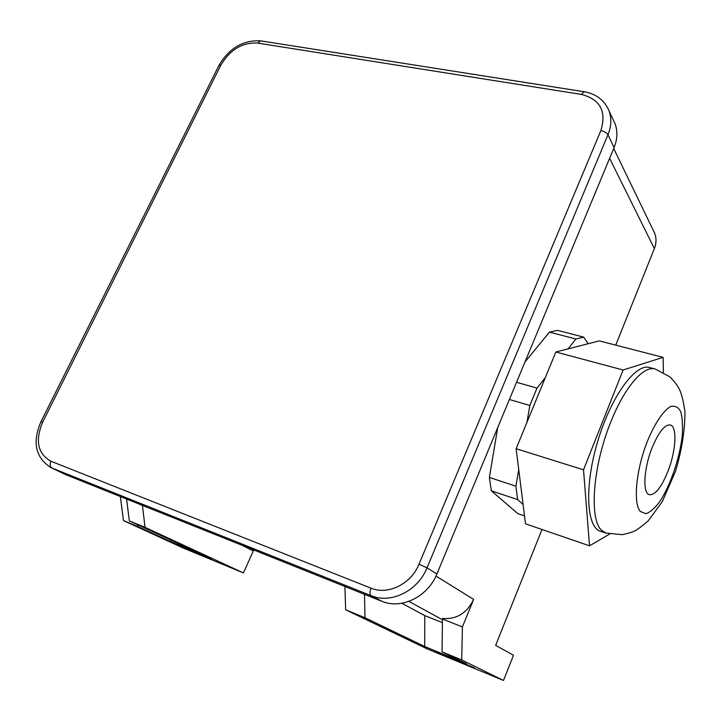 <?xml version="1.0" encoding="UTF-8"?>
<svg xmlns="http://www.w3.org/2000/svg" width="721" height="721" viewBox="0 0 721 721"><rect width="100%" height="100%" fill="white"/><g stroke="black" fill="none" stroke-linecap="round" stroke-linejoin="round"><path stroke-width="1.08" d="M668.079 471.02C661.463 487.36 655.209 495.255 649.315 494.687C642.546 493.191 643.709 468.866 651.883 448.273C658.579 432.086 664.753 424.318 670.404 424.975C677.389 426.634 675.974 450.895 668.079 471.02M663.401 372.315L663.086 357.364L623.115 369.999L583.514 469.813L589.526 545.815L609.551 534.099M654.803 368.918L649.756 367.584C635.895 362.771 611.435 395.757 597.97 440.495C584.343 485.188 586.209 526.871 600.242 531.179L600.665 531.323M663.086 357.364L599.304 340.889L588.237 343.719L583.659 337.113L575.908 338.996L568.085 348.865L555.846 352.001L545.337 377.579L536.992 388.114L529.845 405.481L526.907 422.461L516.128 448.714L518.741 469.641L515.885 486.17L517.606 499.581L523.095 504.484L525.51 523.825L589.526 545.815M568.085 348.865L588.237 343.719M555.846 352.001L623.115 369.999M523.095 504.484L518.741 469.641M516.128 448.714L583.514 469.813M526.907 422.461L545.337 377.579M524.518 515.894L517.786 513.595L491.334 490.803L489.379 477.455L515.885 486.17M491.334 490.803L517.606 499.581M489.379 477.455L497.715 427.607M509.405 399.488L529.845 405.481M516.551 382.283L536.992 388.114M524.996 361.96L549.456 332.12L575.908 338.996M549.456 332.12L557.441 330.335L583.659 337.113M120.38 496.553L123.435 520.571L182.837 547.87L243.428 572.925L145.038 527.339L142.443 505.394M461.701 659.958L462.404 626.946L442.451 619.006L442.045 651.865L461.701 659.958L503.501 680.453L513.487 655.245L495.651 645.358L542.003 529.484M615.752 345.134L654.362 248.61C656.452 243.184 656.534 238.011 654.614 233.09L653.577 230.945M442.451 619.006L442.676 618.456C456.6 619.546 466.92 613.192 473.625 599.394L462.404 626.946M442.045 651.865L466.235 663.653L424.669 646.494L365.024 617.753L364.493 594.32M344.917 586.479L345.647 609.786L365.024 617.753M345.647 609.786L427.147 648.882L503.501 680.453M443.397 654.578L474.427 667.871L453.203 659.318L436.025 651.757L443.397 654.578M123.435 520.571L137.972 526.564L137.756 524.78M424.669 646.494L424.795 615.617L442.406 622.647M126.599 499.049L129.32 520.877L203.601 555.215L170.877 541.705L170.688 540.002M401.795 603.261L424.795 615.617M129.32 520.877L145.038 527.339M242.112 545.31L253.332 550.916L243.428 572.925M170.877 541.705L137.972 526.564M211.83 559.559L183.693 547.455L211.992 559.217M41.007 421.659L42.674 422.127L220.833 65.169L218.823 65.647L41.016 421.641C32.139 442.171 35.392 457.447 50.749 467.505L65.981 474.769L381.887 601.287C401.345 609.714 427.995 596.673 436.881 574.006L614.103 147.517C617.491 139.09 617.798 131.15 615.04 123.706L613.472 120.335M647.206 441.712C654.425 423.984 662.95 411.15 670.26 406.689C674.784 405.292 678.29 406.995 680.768 411.79C682.508 418.18 682.958 426.571 682.12 436.98C679.407 458.817 670.584 484.728 660.319 500.816C655.155 507.908 650.342 512.216 645.863 513.712L640.401 511.486C632.957 503.916 636.003 469.993 647.206 441.712M600.242 531.179L605.685 533.008L622.115 534.694C627.955 533.495 632.092 532.251 634.525 530.971C636.337 530.404 640.843 527.096 648.062 521.049L662.238 501.744L675.595 471.128C681.895 449.652 685.013 429.896 684.95 411.844C683.4 400.768 681.417 392.999 679.002 388.556C677.416 385.384 674.36 381.472 669.836 376.813L655.308 369.053C643.826 364.979 624.377 387.222 610.507 422.749C592.662 466.775 589.03 519.643 601.738 530.422L606.118 533.152M654.362 248.61L609.624 158.314M473.625 599.394L435.98 576.061M466.766 664.933L466.974 664.429M453.203 659.318L453.446 658.733M201.087 555.116L201.321 554.602M220.833 65.169C230.044 49.704 242.274 42.332 257.532 43.071L260.705 40.863C243.013 39.943 229.071 48.154 218.887 65.521M50.749 467.505L51.975 468.037C49.974 466.694 49.623 464.423 50.921 461.233C37.726 453.734 34.978 440.702 42.674 422.127M65.981 474.769L51.975 468.037L371.144 595.672C369.639 594.437 369.594 591.932 371 588.156L50.921 461.233M381.887 601.287L371.144 595.672C390.854 604.207 417.937 590.905 427.03 567.851L419 564.201C411.159 583.974 387.952 595.42 371 588.156M436.881 574.006L427.03 567.851L607.956 134.764C606.667 132.736 604.315 131.339 600.881 130.564L419 564.201M614.103 147.517L607.956 134.764C611.399 126.22 611.732 118.19 608.948 110.664C604.396 100.147 596.123 93.838 584.127 91.729L581.414 94.424C600.214 99.309 606.703 111.358 600.881 130.564M615.04 123.706L607.479 107.483M257.532 43.071L581.414 94.424M442.442 619.736L408.879 601.386M584.127 91.729L260.705 40.863M654.614 233.09L613.697 148.508"/></g></svg>
